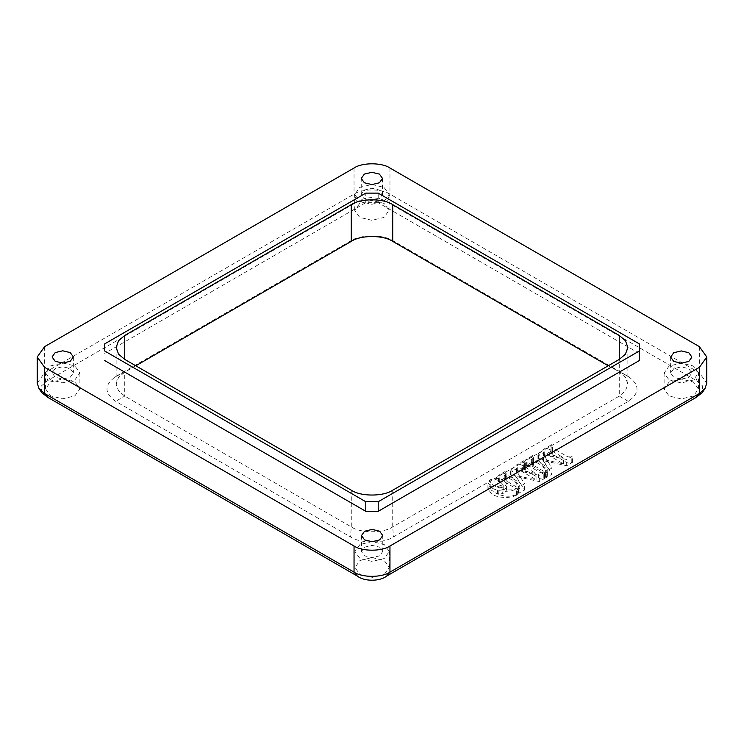 <?xml version="1.0" encoding="UTF-8"?>
<svg xmlns="http://www.w3.org/2000/svg" width="744" height="744" viewBox="0 0 744 744"><rect width="100%" height="100%" fill="white"/><g stroke="black" fill="none" stroke-linecap="round" stroke-linejoin="round"><path stroke-width="0.56" stroke-dasharray="3.72 2.79" d="M639.273 360.589L639.273 343.849M639.273 353.419L378.212 202.694L378.212 193.124M378.212 202.694L365.788 202.694L365.788 193.124M365.788 202.694L104.727 353.409M37.2 383.141L44.64 372.781L354.042 194.147C362.123 188.548 381.877 188.548 389.958 194.147L699.36 372.781L706.8 383.141M41.766 392.646L41.339 385.987L47.895 380.463L357.306 201.829C361.147 199.15 366.048 197.746 372 197.606L380.165 198.75L384.602 200.62L696.105 380.463L702.662 385.987L702.234 392.646M693.417 380.026L681.281 382.928L669.135 380.026L664.113 373.023L669.135 366.011L681.281 363.109L693.417 366.011L698.439 373.023L693.417 380.026M688.795 377.357L691.911 373.023L688.795 368.68L681.281 366.876L673.757 368.68L670.642 373.023L673.757 377.357L681.281 379.161L688.795 377.357M693.417 396.022L681.281 398.923L669.135 396.022L664.113 389.019L669.135 382.007L681.281 379.105L693.417 382.007L698.439 389.019L693.417 396.022M384.025 201.401L389.056 194.398L384.025 187.386L371.888 184.484L359.752 187.386L354.721 194.398L359.752 201.401L371.888 204.302L384.025 201.401M379.412 198.732L371.888 200.536L364.365 198.732L361.249 194.398L364.365 190.055L371.888 188.251L379.412 190.055L382.518 194.398L379.412 198.732M359.752 203.382L354.721 210.394L359.752 217.397L371.888 220.298L384.025 217.397L389.056 210.394L384.025 203.382L371.888 200.48L359.752 203.382M50.583 365.881L62.719 362.979L74.865 365.881L79.887 372.884L74.865 379.896L62.719 382.797L50.583 379.896L45.561 372.884L50.583 365.881M55.205 368.55L52.089 372.884L55.205 377.227L62.719 379.031L70.243 377.227L73.358 372.884L70.243 368.55L62.719 366.746L55.205 368.55M50.583 381.877L62.719 378.975L74.865 381.877L79.887 388.889L74.865 395.892L62.719 398.793L50.583 395.892L45.561 388.889L50.583 381.877M359.975 544.506L354.944 551.509L359.975 558.521L372.112 561.422L384.248 558.521L389.279 551.509L384.248 544.506L372.112 541.604L359.975 544.506M364.588 547.175L372.112 545.371L379.635 547.175L382.751 551.509L379.635 555.852L372.112 557.656L364.588 555.852L361.482 551.509L364.588 547.175M384.248 574.517L389.279 567.514L384.248 560.502L372.112 557.6L359.975 560.502L354.944 567.514L359.975 574.517L372.112 577.418L384.248 574.517M628.308 376.548C639.886 384.815 639.886 393.083 628.308 401.351L393.474 536.926C383.811 543.613 360.189 543.613 350.526 536.926L115.692 401.351C104.114 393.083 104.114 384.815 115.692 376.548L350.526 240.972C360.189 234.286 383.811 234.286 393.474 240.972L628.308 376.548L608.211 365.788M516.476 495.216L512.337 496.834L505.864 497.606L498.35 496.89L492.054 494.518L487.934 488.836L490.101 485.99L497.587 484.623L503.8 486.418L506.59 489.803L504.655 492.872L498.815 494.518C505.632 496.834 511.621 496.787 516.792 494.388L517.34 494.714L516.476 495.216L516.476 488.975L517.34 488.473L516.792 488.148C511.621 490.547 505.632 490.594 498.815 488.278L504.655 486.632L506.59 483.563L503.8 480.178L497.587 478.383L490.101 479.759L487.934 482.605L492.054 488.278L498.35 490.649L505.864 491.366L512.337 490.603L516.476 488.975M506.106 477.806L504.255 479.601L519.824 489.059L510.542 474.607L536.061 479.685L522.437 471.817C520.642 470.524 518.921 470.366 517.294 471.352L516.02 471.445L524.678 466.442L525.236 466.767L523.404 468.553L525.329 470.152L538.647 477.843C540.451 479.136 542.171 479.294 543.808 478.299L545.073 478.215L539.298 481.554L516.066 476.541L524.622 490.026L518.847 493.356L518.289 493.04L519.805 491.821L519.851 490.956L504.878 481.954C503.074 480.661 501.354 480.503 499.736 481.489L498.452 481.582L505.548 477.49L506.106 477.806L506.106 471.575L505.548 471.25L498.452 475.351L499.736 475.249C501.354 474.272 503.074 474.43 504.878 475.723L519.851 484.716L519.805 485.581L518.289 486.799L518.847 487.115L524.622 483.786L516.066 470.301L539.298 475.314L545.073 471.975L543.808 472.068C542.171 473.054 540.451 472.905 538.647 471.603L525.329 463.912L523.404 462.312L525.236 460.527L524.678 460.211L516.02 465.205L517.294 465.112C518.921 464.126 520.642 464.284 522.437 465.577L536.061 473.444L510.542 468.367L519.824 482.819L504.255 473.37L506.106 471.575M533.495 461.996L531.635 463.717L533.578 465.381L547.203 473.249L537.931 458.797L538.424 458.509L563.45 463.875L549.825 456.007C548.021 454.714 546.31 454.556 544.682 455.542L543.399 455.635L552.067 450.632L552.615 450.957L550.783 452.743L552.708 454.342L566.035 462.033C567.83 463.326 569.551 463.484 571.187 462.489L572.452 462.405L566.677 465.744L543.446 460.731L552.001 474.216L546.226 477.546L545.668 477.23L547.193 476.011L547.24 475.146L532.258 466.144C530.453 464.851 528.742 464.693 527.115 465.679L525.841 465.772L532.937 461.68L533.495 461.996L533.495 455.765L532.937 455.44L525.841 459.541L527.115 459.439C528.742 458.462 530.453 458.62 532.258 459.913L547.24 468.906L547.193 469.771L545.668 470.989L546.226 471.315L552.001 467.976L543.446 454.491L566.677 459.504L572.452 456.165L571.187 456.258C569.551 457.244 567.83 457.095 566.035 455.793L552.708 448.102L550.783 446.502L552.615 444.717L552.067 444.401L543.399 449.395L544.682 449.302C546.31 448.316 548.021 448.474 549.825 449.767L563.45 457.634L538.424 452.268L537.931 452.557L547.203 467.009L533.578 459.15L531.635 457.476L533.495 455.765M135.789 365.788L124.722 372.177L118.547 377.422L116.138 384.137L118.547 390.86L124.722 396.106L351.28 526.91C360.608 533.355 383.393 533.355 392.72 526.91L619.278 396.106L625.453 390.86L627.862 384.137L625.453 377.422L619.278 372.177L619.278 359.399L619.278 396.106L628.308 401.351M494.946 479.35L499.494 480.791L503.195 484.939L501.902 486.706L497.466 487.794L491.319 483.944L490.222 481.47L491.375 479.992L494.946 479.35L494.946 485.59L491.375 486.223L490.212 487.832L491.319 490.175L497.466 494.035L501.902 492.946L503.195 491.18L502.925 490.184L499.494 487.022L494.946 485.59M516.792 494.388L516.792 488.148M498.815 494.518L498.815 488.278M517.34 494.714L517.34 488.473M497.466 494.035L497.466 487.794M505.548 477.49L505.548 471.25M498.452 481.582L498.452 475.351M499.01 481.907L499.01 475.667M518.289 493.04L518.289 486.799M518.847 493.356L518.847 487.115M524.622 490.026L524.622 483.786M516.066 476.541L516.066 470.301M539.298 481.554L539.298 475.314M545.073 478.215L545.073 471.975M544.515 477.899L544.515 471.659M525.236 466.767L525.236 460.527M524.678 466.442L524.678 460.211M516.02 471.445L516.02 465.205M516.578 471.761L516.578 465.53M536.061 479.685L536.061 473.444M511.044 474.319L511.044 468.078M510.542 474.607L510.542 468.367M519.824 489.059L519.824 482.819M532.937 461.68L532.937 455.44M525.841 465.772L525.841 459.541M526.389 466.097L526.389 459.857M545.668 477.23L545.668 470.989M546.226 477.546L546.226 471.315M552.001 474.216L552.001 467.976M543.446 460.731L543.446 454.491M566.677 465.744L566.677 459.504M572.452 462.405L572.452 456.165M571.894 462.089L571.894 455.849M552.615 450.957L552.615 444.717M552.067 450.632L552.067 444.401M543.399 455.635L543.399 449.395M543.957 455.96L543.957 449.72M563.45 463.875L563.45 457.634M538.424 458.509L538.424 452.268M537.931 458.797L537.931 452.557M547.203 473.249L547.203 467.009M699.36 346.639L699.36 372.781L696.105 380.463M389.958 168.005L389.958 194.147L386.694 201.829M354.042 168.005L354.042 194.147L357.306 201.829M44.64 346.639L44.64 372.781L47.895 380.463M392.72 490.203L392.72 526.91L393.474 536.926M351.28 490.203L351.28 526.91L350.526 536.926M115.692 376.548L124.722 372.177L124.722 396.106L115.692 401.351M392.72 241.372L393.474 240.972M351.28 241.372L350.526 240.972M506.199 481.191L506.199 474.96M505.39 478.225L505.39 471.984M499.736 481.489L499.736 475.249M504.878 481.954L504.878 475.723M518.196 489.654L518.196 483.414M543.808 478.299L543.808 472.068M538.647 477.843L538.647 471.603M525.329 470.152L525.329 463.912M524.529 467.176L524.529 460.936M517.294 471.352L517.294 465.112M522.437 471.817L522.437 465.577M533.578 465.381L533.578 459.15M532.769 462.415L532.769 456.174M527.115 465.679L527.115 459.439M532.258 466.144L532.258 459.913M545.585 473.844L545.585 467.604M571.187 462.489L571.187 456.258M566.035 462.033L566.035 455.793M552.708 454.342L552.708 448.102M551.909 451.366L551.909 445.126M544.682 455.542L544.682 449.302M549.825 456.007L549.825 449.767M670.642 357.064L670.642 373.023M664.113 373.023L664.113 389.019M361.249 194.398L361.249 178.439M354.721 210.394L354.721 194.398M73.358 356.934L73.358 372.884M79.887 372.884L79.887 388.889M382.751 551.509L382.751 535.559M389.279 567.514L389.279 551.509M627.862 347.439L627.862 384.137M116.138 347.439L116.138 384.137M487.925 489.078L487.925 482.837M506.599 490.054L506.599 483.814M490.212 487.832L490.212 481.591M504.255 479.527L504.255 473.286M519.954 491.319L519.954 485.079M523.395 468.469L523.395 462.238M531.635 463.717L531.635 457.476M547.342 475.509L547.342 469.269M550.783 452.659L550.783 446.428M691.911 373.023L691.911 357.064M698.439 389.019L698.439 373.023M382.518 178.439L382.518 194.398M389.056 194.398L389.056 210.394M52.089 372.884L52.089 356.934M45.561 388.889L45.561 372.884M361.482 535.559L361.482 551.509M354.944 551.509L354.944 567.514M503.195 484.939L503.195 491.18"/><path stroke-width="1.12" d="M378.212 193.124L639.273 343.849L639.273 351.019L378.212 501.744L365.788 501.744L104.727 351.019L104.727 343.849L365.788 193.124L378.212 193.124M104.727 351.019L104.727 343.849M104.727 360.589L365.788 511.314L365.788 501.744M365.788 511.314L378.212 511.314L378.212 501.744M378.212 511.314L639.273 360.589L639.273 351.019M699.36 346.639L389.958 168.005C381.877 162.406 362.123 162.406 354.042 168.005L44.64 346.639L37.2 356.999L44.64 367.369L354.042 546.003C362.123 551.592 381.877 551.592 389.958 546.003L699.36 367.369L706.8 356.999L699.36 346.639M706.8 356.999L706.8 383.141L704.977 388.601L699.36 393.511L389.958 572.145C381.877 577.735 362.123 577.735 354.042 572.145L44.64 393.511L39.023 388.601L37.2 383.141L37.2 356.999M704.977 388.601L702.234 392.646L696.105 397.436L386.694 576.07C379.7 581.603 364.3 581.603 357.306 576.07L47.895 397.436L41.766 392.646L39.023 388.601M688.795 361.407L681.281 363.212L673.757 361.407L670.642 357.064L673.757 352.721L681.281 350.926L688.795 352.721L691.911 357.064L688.795 361.407M364.365 174.105L361.249 178.439L364.365 182.782L371.888 184.586L379.412 182.782L382.518 178.439L379.412 174.105L371.888 172.301L364.365 174.105M55.205 352.591L62.719 350.796L70.243 352.591L73.358 356.934L70.243 361.277L62.719 363.081L55.205 361.277L52.089 356.934L55.205 352.591M379.635 539.902L382.751 535.559L379.635 531.216L372.112 529.421L364.588 531.216L361.482 535.559L364.588 539.902L372.112 541.706L379.635 539.902M392.72 204.665C383.393 198.22 360.608 198.22 351.28 204.665L124.722 335.47L118.547 340.715L116.138 347.439L118.547 354.153L124.722 359.399L351.28 490.203C360.608 496.657 383.393 496.657 392.72 490.203L619.278 359.399L625.453 354.153L627.862 347.439L625.453 340.715L619.278 335.47L392.72 204.665L392.72 241.372C383.393 234.918 360.608 234.918 351.28 241.372L135.789 365.788M608.211 365.788L392.72 241.372M699.36 367.369L699.36 393.511L696.105 397.436M389.958 546.003L389.958 572.145L386.694 576.07M354.042 546.003L354.042 572.145L357.306 576.07M44.64 367.369L44.64 393.511L47.895 397.436M351.28 204.665L351.28 241.372M619.278 335.47L619.278 359.399M124.722 335.47L124.722 359.399"/></g></svg>
